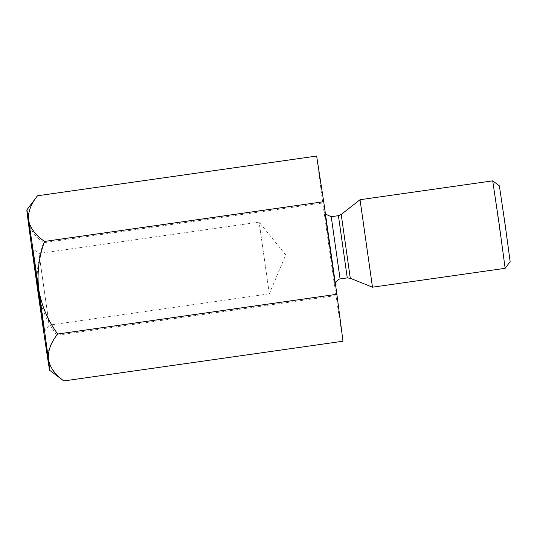<?xml version="1.0" encoding="UTF-8"?>
<svg xmlns="http://www.w3.org/2000/svg" width="537" height="537" viewBox="0 0 537 537"><rect width="100%" height="100%" fill="white"/><g stroke="black" fill="none" stroke-linecap="round" stroke-linejoin="round"><path stroke-width="0.4" stroke-dasharray="2.69 2.01" d="M342.995 341.223L335.927 295.572L56.774 335.289C50.122 343.499 47.162 351.695 47.9 359.877L52.888 370.752L62.997 380.317M56.774 335.289C46.947 321.911 40.617 307.07 37.778 290.759C35.952 274.347 37.892 258.331 43.598 242.704L322.75 202.993L316.642 156.059M335.927 295.572L322.75 202.993M37.489 195.777C30.69 204.181 27.568 212.592 28.139 221.009C29.683 229.178 34.838 236.414 43.598 242.704M360.038 199.724L372.483 287.194M505.149 268.319L492.697 180.848M510.15 261.653L499.363 185.849M269.319 293.826L259.116 222.13L269.319 293.826L49.189 325.14L38.993 253.444L49.196 325.14L44.195 331.799M324.563 211.699L335.075 285.583L324.563 211.699M338.411 215.679L347.264 277.897M340.075 278.925L331.222 216.706M350.285 278.267L341.21 214.485M259.116 222.13L38.993 253.444L32.334 248.443M325.476 214.109L324.69 212.283L335.034 284.986L335.283 283.012M269.319 293.82L285.758 254.914L259.123 222.13"/><path stroke-width="0.81" d="M323.71 201.711L336.887 294.296L342.995 341.223L63.843 380.941C55.136 374.739 49.988 367.503 48.384 359.24A80.986 0.564 81.9 0 1 49.666 370.302A80.986 0.564 81.9 0 1 47.9 359.877A80.986 0.564 81.9 0 1 37.778 290.759A80.986 0.564 81.9 0 1 28.139 221.009A80.986 0.564 81.9 0 1 26.85 209.947A80.986 0.564 81.9 0 1 28.622 220.365C27.85 212.283 30.81 204.087 37.489 195.777L316.642 156.059L323.71 201.711L44.558 241.428C35.704 235.428 30.394 228.406 28.622 220.365A80.986 0.564 81.9 0 1 38.738 289.483A80.986 0.564 81.9 0 1 48.384 359.24C47.786 350.929 50.901 342.519 57.734 334.007C47.907 320.636 41.577 305.788 38.738 289.483C36.912 273.065 38.852 257.048 44.558 241.428M336.887 294.296L57.734 334.007M49.666 370.302L63.843 380.941M32.327 248.443L44.195 331.799L32.327 248.443M372.483 287.194L360.038 199.724L341.217 214.485L350.285 278.267L372.483 287.194L505.149 268.319L499.229 224.54L492.704 180.848L360.045 199.724M492.704 180.848L499.363 185.849L505.022 223.714L510.15 261.653L505.149 268.319M347.264 277.897L338.411 215.679L331.228 216.7L340.075 278.925L347.264 277.897L350.285 278.267M341.21 214.485L338.411 215.679M331.228 216.7L325.476 214.109M335.283 283.012L338.773 279.26L340.075 278.925M26.85 209.947L37.489 195.777"/></g></svg>
